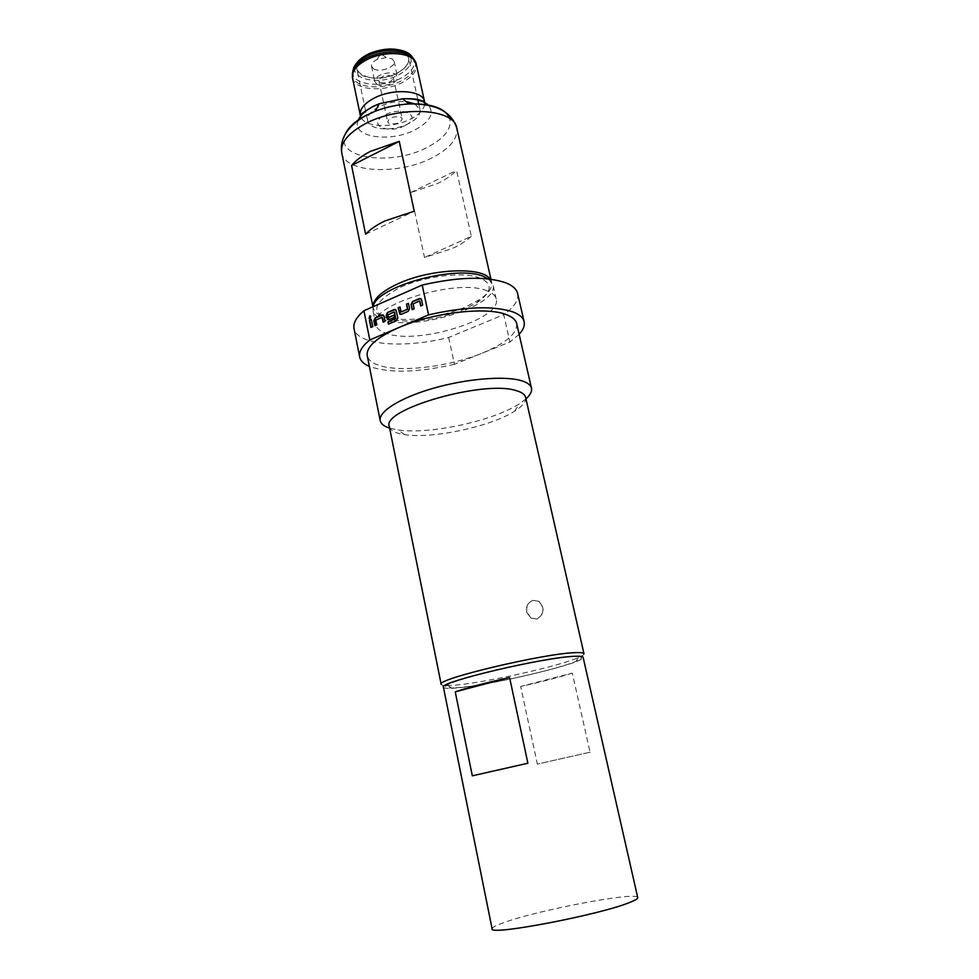 <?xml version="1.0" encoding="UTF-8"?>
<svg xmlns="http://www.w3.org/2000/svg" width="979" height="979" viewBox="0 0 979 979"><rect width="100%" height="100%" fill="white"/><g stroke="black" fill="none" stroke-linecap="round" stroke-linejoin="round"><path stroke-width="0.73" stroke-dasharray="4.89 3.67" d="M369.548 318.787L370.343 318.762L370.405 315.984M373.672 68.873C379.876 72.887 395.908 67.074 394.145 61.408L392.089 58.85L386.252 57.504L377.111 59.462C373.06 61.481 371.188 63.757 371.506 66.254L373.672 68.873M376.915 84.182C383.132 88.098 399.212 82.309 397.474 76.754L395.418 74.257C389.312 70.219 372.975 76.081 374.761 81.624L376.915 84.182M380.256 82.395C387.158 83.851 391.527 82.273 393.362 77.659L392.041 76.068C385.139 74.588 380.758 76.154 378.885 80.767L380.256 82.395M400.925 117.26L402.234 118.765C400.338 123.17 395.92 124.725 388.993 123.427L387.647 121.898C389.569 117.48 393.999 115.938 400.925 117.26M387.611 49.195C399.628 48.962 406.652 51.911 408.684 58.055C409.418 63.317 405.832 68.175 397.927 72.63C382.899 81.171 358.351 79.275 356.882 69.154C356.136 64.1 359.599 59.34 367.26 54.861L372.473 52.45M414.815 103.872L419.991 109.55C420.664 114.494 416.981 119.12 408.953 123.427C393.693 131.7 368.997 130.28 367.663 120.772C366.99 116.011 370.539 111.471 378.322 107.152C387.219 102.746 396.483 100.898 406.126 101.608M404.878 125.593C387.684 135.004 366.342 124.272 384.796 115.008C402.712 105.255 423.454 116.721 404.878 125.593M532.845 600.396C528.097 602.379 526.102 606.246 526.849 611.997L530.973 618.116L536.957 618.997C544.14 614.163 544.765 608.277 538.842 601.326L532.845 600.396C527.999 602.391 525.882 606.258 526.531 611.997L530.826 618.116L536.957 618.997C544.434 614.163 545.107 608.277 538.988 601.326L532.845 600.396M400.497 287.251C423.209 277.069 457.022 272.235 475.194 276.408C493.232 281.976 493.857 290.726 477.079 302.633L463.703 309.548C439.485 319.044 416.503 322.629 394.745 320.292C369.071 314.149 370.992 303.135 400.497 287.251M490.112 279.125L491.642 282.331C492.596 287.948 488.288 293.884 478.719 300.112L464.658 307.394C439.228 317.38 415.084 321.136 392.224 318.664C380.941 316.89 374.59 313.256 373.146 307.736L373.011 306.745M398.012 72.679C409.809 65.336 411.878 58.532 404.217 52.254C393.558 47.42 381.198 48.265 367.174 54.812C339.383 69.668 372.35 87.51 398.012 72.679M471.327 236.331C466.542 240.834 460.02 244.958 451.747 248.703L424.531 257.489L410.605 192.582L437.417 183.562C445.543 179.634 451.919 175.253 456.544 170.419L471.327 236.331L424.531 257.489M487.334 290.983C458.099 277.498 367.688 305.362 375.814 324.734C376.731 328.675 380.525 331.661 387.194 333.68C419.257 344.779 502.496 318.811 496.182 298.925C495.411 295.646 492.461 293.002 487.334 290.983M488.386 278.929L493.012 284.938C499.461 305.35 416.467 331.489 384.38 319.913C377.71 317.796 373.905 314.724 372.962 310.673L373.17 306.672M572.287 673.099C559.18 677.309 541.974 681.763 520.657 686.463L537.361 764.085L590.068 752.202L572.287 673.099L520.657 686.463M443.426 687.27C443.805 688.384 447.599 688.665 454.819 688.115C488.998 685.9 586.237 662.746 583.117 657.325M492.107 928.814C492.009 927.554 495.509 925.62 502.631 923.038C536.076 910.397 638.124 890.976 637.733 897.596M456.116 687.772C483.528 685.9 556.721 669.783 576.093 661.302C584.12 657.864 583.215 656.309 573.376 656.664C556.867 657.386 513.51 665.402 481.35 673.785C447.807 682.95 437.846 687.699 451.466 688.017L456.116 687.772M583.973 653.764C584.12 654.67 582.211 655.967 578.246 657.655C557.895 666.65 481.644 683.452 452.885 685.324L448.003 685.569C443.695 685.655 441.431 685.263 441.186 684.37M525.968 398.918L519.262 403.886C493.135 421.043 428.643 434.86 397.78 429.928L389.63 428.141M516.692 323.608C517.426 333.46 505.825 343.348 481.876 353.272C450.071 366.256 404.156 372.314 381.577 366.097C373.109 363.845 368.324 360.358 367.223 355.658M525.613 397.364C526.335 401.476 522.7 406.065 514.709 411.143C491.225 426.465 432.608 439.033 404.914 434.676L401.831 434.162C394.341 432.669 390.168 430.136 389.312 426.575M448.663 337.474L454.452 364.274L509.924 342.001L503.732 314.7L448.663 337.474C404.29 348.732 356.723 345.257 354.031 328.552M519.139 334.316L509.924 342.001M454.452 364.274C417.739 372.644 389.385 373.354 369.377 366.427M517.61 293.48C518.809 300.125 514.183 307.198 503.732 314.7M527.889 763.228L472.319 775.821M590.068 752.202L537.361 764.085M365.608 234.238L414.227 211.207M410.605 192.582L456.544 170.419M371.065 327.402L372.779 326.656M372.962 326.717L371.335 319.484M375.067 325.664L376.793 324.918M376.976 324.979L376.095 319.937L382.189 317.294M383.34 322.226L385.053 321.357M385.236 321.418L384.184 316.266L382.985 314.883M388.626 324.196L396.654 320.745L398.012 317.906L396.568 310.881L395.369 309.499M387.99 319.754L394.451 317.294M394.635 317.355L393.999 315.079M388.614 317.441L388.186 314.687L394.341 312.007M400.411 314.381L408.365 311.42L409.736 308.556L408.463 303.319M401.06 311.86L400.044 306.978M412.343 309.56L414.129 308.789M414.313 308.85L413.383 303.747L419.685 301.006M420.884 306.011L422.659 305.105M422.842 305.167L421.729 299.953L420.554 298.571M359.048 60.355C341.891 76.521 376.499 87.804 399.456 74.453C411.767 67.013 414.374 59.903 407.288 53.123M352.734 71.663C351.216 85.112 382.361 88.771 401.451 77.916C412.098 71.834 416.112 65.409 413.481 58.642M352.318 73.841C350.629 87.694 382.728 91.475 402.393 80.302C413.407 74.025 417.531 67.416 414.766 60.453M352.501 77.965C354.3 90.325 384.466 92.54 402.969 82.126C412.746 76.68 417.176 70.733 416.283 64.284M361.447 118.202C367.015 127.747 394.06 127.943 410.96 118.851C419 114.604 423.552 109.868 424.617 104.655M360.517 116.281L361.312 117.994M358.167 120.429C350.898 137.378 390.719 143.093 415.549 129.558C430.197 121.42 434.529 113.344 428.521 105.34M345.82 133.12C332.37 158.157 390.743 166.944 427.248 147.364C444.38 138.418 451.894 128.836 449.777 118.606M341.72 152.687C344.743 173.002 398.367 175.339 431.788 157.962C449.765 148.722 458.099 138.749 456.752 128.029M394.145 61.408L397.474 76.754M393.362 77.659L402.234 118.765M367.663 120.772L365.669 111.202M365.571 110.713L356.882 69.154M477.079 302.633L478.719 300.112M490.944 279.235L491.642 282.331M375.814 324.734L372.962 310.673M576.093 661.302L578.246 657.655M514.709 411.143L519.262 403.886M404.914 434.676L397.78 429.928M451.466 688.017L448.003 685.569M496.182 298.925L493.012 284.938M372.95 306.77L373.146 307.736M394.745 320.292L392.224 318.664M419.991 109.55L418.792 104.043M417.788 99.515L408.684 58.055M378.885 80.767L387.647 121.898M371.506 66.254L374.761 81.624M386.252 57.504L380.66 53.698L377.111 59.462"/><path stroke-width="1.47" d="M370.405 315.984L369.548 318.787M369.609 315.997L369.12 318.579L370.16 318.713L370.649 316.131L369.609 315.997M373.011 306.745C372.962 299.219 381.32 291.546 398.11 283.726C430.552 268.601 482.451 266.423 490.112 279.125M399.248 141.355L370.527 151.329C362.046 155.685 355.744 160.421 351.583 165.524L365.608 234.238C369.915 229.502 376.377 225.06 385.016 220.911L414.227 211.207L399.248 141.355L351.583 165.524M373.17 306.672C375.728 286.455 457.707 264.061 484.128 276.739L488.386 278.929M583.117 657.325C582.884 656.395 580.106 656.04 574.808 656.285C544.691 657.019 437.368 682.485 443.426 687.27L492.107 928.814C488.203 936.181 601.51 914.545 630.354 902.197C635.481 900.142 637.941 898.6 637.733 897.596L583.117 657.325M575.493 652.638C580.902 652.418 583.729 652.785 583.973 653.764L525.613 397.364C524.928 394.464 521.807 392.212 516.239 390.633C484.336 379.668 380.941 409.467 389.312 426.575L441.186 684.37C434.933 679.34 544.74 653.213 575.493 652.638M369.377 366.427C363.747 364.017 360.505 360.859 359.66 356.968C358.706 351.889 362.083 346.211 369.805 339.958L363.931 310.747L422.194 285.06L428.545 314.883C465.086 306.586 493.171 305.583 512.8 311.86C519.396 314.357 523.165 317.649 524.12 321.712C524.952 325.603 523.288 329.813 519.139 334.316M422.194 285.06C458.527 276.788 486.514 276.09 506.18 282.943C512.8 285.672 516.606 289.184 517.61 293.48L524.12 321.712M389.63 428.141C384.074 426.367 380.929 423.87 380.207 420.664C378.163 411.706 400.178 397.768 433.33 388.271C466.42 378.738 504.442 375.618 521.244 380.647C527.314 382.459 530.728 384.992 531.487 388.235C532.148 391.453 530.312 395.014 525.968 398.918M428.545 314.883L398.808 327.573C432.718 312.619 486.098 306.403 506.204 314.577C512.323 316.866 515.811 319.876 516.692 323.608L531.487 388.235M372.473 52.45L387.611 49.195M359.66 356.968L354.031 328.552C353.003 323.18 356.307 317.245 363.931 310.747M380.207 420.664L367.223 355.658C366.122 346.872 376.646 337.51 398.808 327.573L369.805 339.958M413.101 303.882L419.624 300.957L420.701 305.95L422.659 305.105L421.557 299.892L420.982 298.852L419.293 298.607L412.477 301.569L411.094 304.432L412.183 309.633L414.129 308.789L413.101 303.882M408.182 311.359L409.552 308.507L408.463 303.319L406.53 304.163L407.46 309.254L401.109 311.934L400.044 306.978L398.123 307.822L399.799 314.051L401.427 314.283L408.182 311.359M396.471 320.684L397.841 317.845L395.797 309.768L394.17 309.535L387.5 312.448L386.154 315.275L387.378 319.435L388.981 319.656L394.451 317.294L393.999 315.079L388.455 317.416L387.904 314.834L394.158 311.958L395.651 318.469L387.99 321.932L388.443 324.135L396.471 320.684M375.814 320.084L382.128 317.245L383.156 322.177L385.053 321.357L384.001 316.205L383.401 315.14L381.81 314.92L375.214 317.796L373.868 320.61L374.908 325.738L376.793 324.918L375.814 320.084M371.335 319.484L369.462 320.304L370.906 327.463L372.779 326.656L371.335 319.484M509.594 677.517L455.235 691.847C467.705 687.576 485.829 682.804 509.594 677.517L527.889 763.228L472.319 775.821L455.235 691.847M406.126 101.608L414.815 103.872M371.359 319.607L369.462 320.304M369.646 320.353L371.065 327.402M382.348 317.38L383.315 322.103M382.985 314.883L375.398 317.857L374.064 320.671L375.067 325.664M395.369 309.499L387.684 312.509L386.338 315.336L387.99 319.754M394.023 315.201L388.761 317.49M394.464 312.032L395.736 318.726L387.99 321.932M388.173 321.981L388.602 324.073M408.488 303.441L406.53 304.163M406.713 304.212L407.643 309.303L401.255 311.958M400.068 307.112L398.123 307.822M398.306 307.883L400.411 314.381M419.795 301.03L420.86 305.889M420.554 298.571L412.648 301.63L411.278 304.493L412.343 309.56M407.288 53.123C395.993 47.029 382.275 47.714 366.122 55.179M413.481 58.642L411.339 55.84C403.825 48.032 379.876 48.546 365.167 57.015C359.195 60.368 355.328 64.112 353.541 68.224L352.734 71.663M414.766 60.453L412.6 57.663C404.878 49.648 380.231 50.174 365.094 58.887C358.95 62.338 354.973 66.18 353.138 70.402L352.318 73.841M352.501 77.965L353.541 68.224C356.478 61.236 362.658 57.186 365.522 55.668C380.586 46.6 404.743 47.481 411.339 55.84L416.283 64.284C414.753 52.168 383.952 49.648 365.253 60.551C355.842 66.021 351.596 71.834 352.501 77.965L360.517 116.281M424.617 104.655L424.543 101.632C423.136 90.044 392.187 87.951 373.293 98.598C363.772 103.945 359.428 109.55 360.284 115.412C362.854 114.151 354.508 117.664 372.754 106.54L379.228 103.786L372.546 106.809C364.886 110.957 360.088 115.498 358.167 120.429M428.521 105.34C423.43 100.531 414.753 98.353 402.504 98.806L379.228 103.786L375.287 111.19L365.62 115.559C355.61 120.931 349.001 126.78 345.82 133.12M449.777 118.606C445.457 108.277 431.91 103.395 409.112 103.933C397.474 104.631 386.191 107.041 375.287 111.19L365.412 115.852C347.545 126.205 339.652 138.48 341.72 152.687L372.95 306.77M416.283 64.284L424.543 101.632L418.877 99.748C414.888 98.83 409.43 98.512 402.504 98.806L409.112 103.933C435.582 103.468 451.466 111.496 456.752 128.029C454.635 108.375 398.906 105.181 364.837 124.003C347.998 133.315 340.288 142.885 341.72 152.687M365.779 55.362L359.048 60.355M456.752 128.029L490.944 279.235M418.792 104.043L417.788 99.515"/></g></svg>
